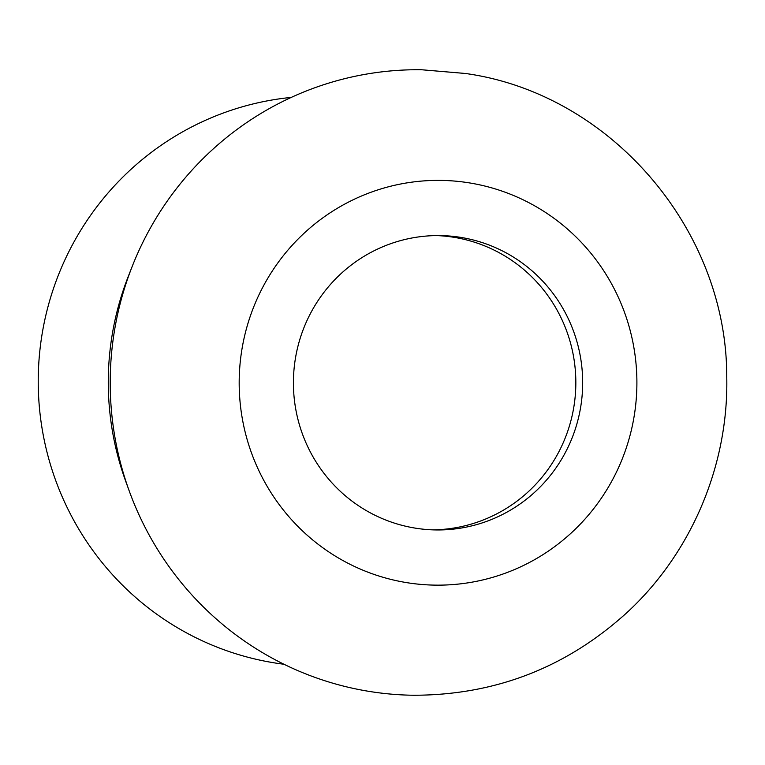 <?xml version="1.0" encoding="UTF-8"?>
<svg xmlns="http://www.w3.org/2000/svg" width="765" height="765" viewBox="0 0 765 765"><rect width="100%" height="100%" fill="white"/><g stroke="black" fill="none" stroke-linecap="round" stroke-linejoin="round"><path stroke-width="1.15" d="M436.519 235.582A147.186 144.633 -89.3 0 1 574.113 405.259A147.186 144.633 -89.3 0 1 432.732 529.858M580.951 405.345A147.186 144.633 -89.3 0 1 436.155 529.944A147.186 144.633 -89.3 0 1 293.425 380.903A147.186 144.633 -89.3 0 1 439.942 235.582A147.186 144.633 -89.3 0 1 580.951 405.345M291.264 97.404A285.182 280.22 90.7 0 0 38.25 377.614A285.182 280.22 90.7 0 0 283.968 664.25M132.096 266.698L128.233 276.548A285.182 280.22 90.7 0 0 125.603 480.975L129.209 490.91A312.78 307.339 90.7 0 0 413.521 695.251C495.185 695.184 566.358 667.606 627.032 612.526C691.617 552.942 728.787 464.804 726.75 376.629C726.913 229.404 610.365 93.531 465.378 73.469L421.563 69.749A312.78 307.339 90.7 0 0 132.096 266.698A312.78 307.339 90.7 0 0 129.209 490.91M468.649 182.778A202.39 198.862 90.7 0 0 252.574 455.864A202.39 198.862 90.7 0 0 592.913 509.653A202.39 198.862 90.7 0 0 468.649 182.778"/></g></svg>
